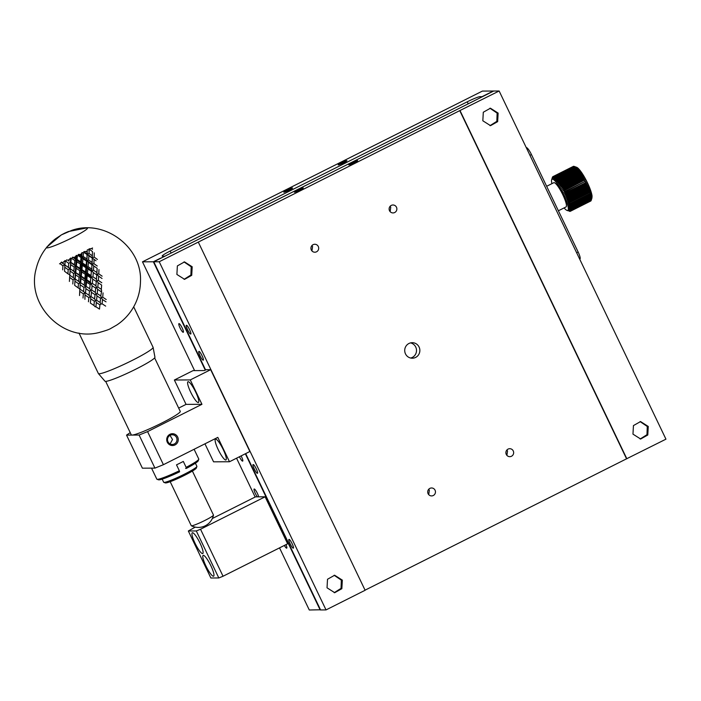 <?xml version="1.0" encoding="UTF-8"?>
<svg xmlns="http://www.w3.org/2000/svg" width="701" height="701" viewBox="0 0 701 701"><rect width="100%" height="100%" fill="white"/><g stroke="black" fill="none" stroke-linecap="round" stroke-linejoin="round"><path stroke-width="1.05" d="M86.092 227.991A22.686 2.129 154.4 0 1 86.889 227.904A22.686 2.129 154.4 0 1 87.485 228.088A22.686 2.129 154.4 0 1 73.842 236.894A22.686 2.129 154.4 0 1 50.516 247.111A22.686 2.129 154.4 0 1 46.564 247.698A22.686 2.129 154.4 0 1 46.801 247.111A22.686 2.129 154.4 0 1 47.361 246.55M92.541 247.961A32.851 3.093 154.4 0 1 91.524 248.531L92.532 249.284M86.083 251.457L87.161 252.185L87.239 250.853A32.851 3.093 154.4 0 1 86.083 251.457L83.84 251.633L87.231 254.104L87.161 252.185M80.151 254.472L81.263 255.199L81.377 253.858A32.851 3.093 154.4 0 1 80.151 254.472L78.293 254.428L81.798 256.89L81.263 255.199M73.973 257.46L75.095 258.196L75.226 256.864A32.851 3.093 154.4 0 1 73.973 257.46L72.571 257.162L76.102 259.659L75.095 258.196M67.822 260.29L68.926 261.044L69.048 259.729A32.851 3.093 154.4 0 1 67.822 260.29L68.926 261.044M61.968 262.822L63.029 263.62L63.116 262.34A32.851 3.093 154.4 0 1 61.968 262.822L61.609 262.008L60.023 263.629A32.851 3.093 154.4 0 1 59.524 263.83M62.713 269.859L62.906 265.828L64.956 264.671L63.029 263.62M63.116 262.34L65.105 260.527L64.895 264.987L68.374 267.467L68.724 263.313L65.71 261.219A32.851 3.093 154.4 0 1 65.158 261.455L64.956 264.111M69.048 259.729L70.661 258.047L70.407 262.297L75.682 266.091L74.437 264.741L74.858 260.509L71.782 258.485A32.851 3.093 154.4 0 1 71.213 258.748L70.074 268.614L68.374 267.467M75.226 256.864L76.383 255.357L76.102 259.659L81.404 263.374L80.633 261.806L81.044 257.53L77.986 255.532A32.851 3.093 154.4 0 1 77.408 255.812L77.049 259.475L76.102 259.659L75.287 272.479L73.807 271.226L74.21 267.037L70.652 264.636L69.776 275.169L73.254 277.657L73.605 273.504L70.082 271.05L69.776 275.169M81.377 253.858L82.017 252.57L81.798 256.89L87.003 260.588L87.012 254.507L84.041 252.509A32.851 3.093 154.4 0 1 83.489 252.789L83.182 256.461L81.798 256.89L80.983 269.841L79.975 268.378L80.405 264.128L76.812 261.788L76.383 266.029L75.682 266.091L86.284 273.556L85.513 271.988L85.925 267.712L82.35 265.39L81.929 269.657L80.983 269.841L80.562 276.273L79.318 274.932L79.739 270.691L76.155 268.325L75.743 272.54L75.287 272.479L80.562 276.273L80.168 282.661L78.687 281.408L79.09 277.219L75.524 274.818L75.156 278.98L73.254 277.657M87.239 250.853L87.231 254.104L92.217 257.837L92.497 251.571L89.675 249.538A32.851 3.093 154.4 0 1 89.176 249.81L89.009 253.455L87.231 254.104L86.67 267.072L86.135 265.381L86.512 261.105L82.981 258.792L82.578 263.068L81.404 263.374L91.875 270.77L91.892 264.689L88.414 262.367L88.063 266.643L86.67 267.072L85.864 280.023L84.856 278.569L85.285 274.31L81.693 271.97L81.263 276.212L80.562 276.273L91.165 283.747L90.394 282.179L90.806 277.894L87.231 275.572L86.81 279.839L85.864 280.023L85.443 286.464L84.199 285.114L84.619 280.873L81.027 278.507L80.624 282.722L80.168 282.661L80.037 289.171L78.126 287.839L78.486 283.686L74.963 281.232L74.656 285.351L78.126 287.839M89.675 249.538L88.974 248.908L91.524 248.531M65.105 260.527L65.158 261.455M65.71 261.219L66.928 259.729M70.661 258.047L71.213 258.748M71.782 258.485L72.571 257.162M76.383 255.357L77.408 255.812M77.986 255.532L78.293 254.428M82.017 252.57L83.489 252.789M84.041 252.509L83.84 251.633M87.318 249.81L89.176 249.81M62.906 265.828L60.023 263.629M68.724 263.313L70.407 262.297L70.652 264.636M74.858 260.509L76.102 259.659L76.812 261.788M70.862 262.358L74.437 264.741M81.044 257.53L81.798 256.89L82.981 258.792M77.049 259.475L80.633 261.806M87.012 254.507L87.231 254.104L88.878 255.777L88.589 260.045L87.003 260.588L92.111 264.295L92.269 258.117L88.878 255.777M83.182 256.461L86.705 258.783M89.009 253.455L92.366 255.812M64.956 264.671L64.527 271.261L67.909 273.802L68.199 269.71L64.755 267.204M68.199 269.71L70.074 268.614L70.082 271.05M74.21 267.037L75.682 266.091L76.155 268.325M70.275 268.798L73.807 271.226M80.405 264.128L81.404 263.374L82.35 265.39M76.383 266.029L79.975 268.378M86.512 261.105L87.003 260.588L88.414 262.367M82.578 263.068L86.135 265.381M92.269 258.117L94.083 259.388L93.89 263.637L92.111 264.295L93.759 265.959L93.47 270.227L91.875 270.77L93.294 272.549L92.944 276.834L91.551 277.254L91.016 275.572L91.393 271.287L87.862 268.974L87.459 273.25L86.284 273.556L91.551 277.254L92.742 279.156L92.339 283.432L91.165 283.747L92.111 285.754L91.682 290.021L90.744 290.214L89.728 288.751L90.166 284.492L86.573 282.152L86.144 286.394L85.443 286.464L85.908 288.689L85.496 292.904L85.049 292.843L83.568 291.598L83.971 287.401L80.405 285M88.589 260.045L92.041 262.367M94.249 252.868L94.162 257.092L92.217 257.837M94.162 257.092L97.413 259.466M72.79 283.984L73.079 279.892L69.636 277.394L69.837 274.862L67.909 273.802M70.915 269.245L75.287 272.479L74.963 281.232M73.605 273.504L75.287 272.479L75.524 274.818M79.739 270.691L80.983 269.841L81.693 271.97M75.743 272.54L79.318 274.932M85.925 267.712L86.67 267.072L87.862 268.974M81.929 269.657L85.513 271.988M88.063 266.643L91.586 268.965M96.011 260.763L94.083 259.388M93.89 263.637L97.246 265.994M73.079 279.892L74.954 278.796M69.636 277.394L69.399 281.443M79.09 277.219L80.562 276.273L81.027 278.507M75.156 278.98L78.687 281.408M85.285 274.31L86.284 273.556L87.231 275.572M81.263 276.212L84.856 278.569M91.393 271.287L91.875 270.77M87.459 273.25L91.016 275.572M93.47 270.227L96.913 272.549L97.15 268.299L93.759 265.959M98.964 269.57L98.771 273.828L96.992 274.477L96.913 272.549M74.753 283.905L74.656 285.351M78.486 283.686L80.168 282.661M84.619 280.873L85.864 280.023L86.573 282.152M80.624 282.722L84.199 285.114M90.806 277.894L91.551 277.254M86.81 279.839L90.394 282.179M92.944 276.834L96.458 279.156L96.773 274.871L93.294 272.549M96.773 274.871L96.992 274.477L98.639 276.141L98.35 280.409L96.756 280.952L96.458 279.156M98.771 273.828L102.127 276.176M83.971 287.401L85.443 286.464M80.037 289.171L83.568 291.598M90.166 284.492L91.165 283.747M86.144 286.394L89.728 288.751M92.339 283.432L95.897 285.754L96.274 281.478L92.742 279.156M96.274 281.478L96.756 280.952L98.175 282.731L97.825 287.016L96.431 287.445L95.897 285.754M102.031 278.481L98.639 276.141M98.35 280.409L101.794 282.74M79.835 288.978L79.537 295.533M83.007 298.021L83.358 293.868L79.844 291.414M83.358 293.868L85.049 292.843L84.917 299.353M85.496 292.904L89.071 295.296L89.5 291.064L85.908 288.689M89.5 291.064L90.744 290.214L91.454 292.343L91.025 296.584L90.315 296.646L89.071 295.296M91.682 290.021L95.275 292.361L95.686 288.076L92.111 285.754M95.686 288.076L96.431 287.445L97.623 289.347L97.22 293.623L96.046 293.929L95.275 292.361M97.825 287.016L101.338 289.338L101.645 285.062L98.175 282.731M97.22 293.623L100.778 295.936L101.636 291.134L101.338 289.338M88.449 301.78L88.843 297.583L85.285 295.191M88.843 297.583L90.315 296.646L90.788 298.88L90.376 303.095L93.952 305.478L94.381 301.246L90.788 298.88M91.025 296.584L94.609 298.933L95.038 294.674L91.454 292.343M95.038 294.674L96.046 293.929L96.992 295.936L96.563 300.212L95.625 300.396L94.609 298.933M101.154 291.66L97.623 289.347M103.056 292.913L102.705 297.198L101.312 297.627L100.778 295.936M94.381 301.246L95.625 300.396L96.335 302.525L95.897 306.766L95.196 306.828L93.952 305.478M96.563 300.212L100.155 302.543L100.567 298.267L96.992 295.936M100.567 298.267L101.312 297.627L102.495 299.529L102.101 303.805L100.926 304.111L100.155 302.543M102.705 297.198L106.219 299.52M95.897 306.766L99.489 309.115L99.919 304.856L96.335 302.525M99.919 304.856L100.926 304.111M106.026 301.842L102.495 299.529M102.101 303.805L105.658 306.118M78.976 333.036L98.377 373.519A30.336 2.848 -25.6 0 0 98.412 373.58A30.336 2.848 -25.6 0 0 103.652 372.748A30.336 2.848 -25.6 0 0 141.935 355.284A30.336 2.848 -25.6 0 0 153.107 347.381A30.336 2.848 -25.6 0 0 153.081 347.31L133.689 306.828M98.412 373.58L104.948 381.195A27.725 2.611 -25.6 0 0 119.398 376.77A27.725 2.611 -25.6 0 0 144.73 364.467A27.725 2.611 -25.6 0 0 154.947 357.247L153.107 347.381M459.751 110.635L499.138 90.999L493.697 91.025L153.773 261.78L159.215 261.745L459.751 110.635L626.563 458.805L365.063 590.163M419.084 347.039A7.755 7.571 89.7 0 0 404.714 350.5A7.755 7.571 89.7 0 0 412.328 358.211A7.755 7.571 89.7 0 0 419.084 347.039M428.101 493.706A3.978 3.882 89.7 0 0 435.461 491.936A3.978 3.882 89.7 0 0 431.562 487.975A3.978 3.882 89.7 0 0 428.101 493.706M506.28 454.432A3.978 3.882 89.7 0 0 513.649 452.662A3.978 3.882 89.7 0 0 509.741 448.701A3.978 3.882 89.7 0 0 506.28 454.432M389.511 210.712A3.978 3.882 89.7 0 0 396.871 208.942A3.978 3.882 89.7 0 0 392.972 204.99A3.978 3.882 89.7 0 0 389.511 210.712M311.323 249.985A3.978 3.882 89.7 0 0 318.692 248.215A3.978 3.882 89.7 0 0 314.793 244.263A3.978 3.882 89.7 0 0 311.323 249.985M626.563 458.805L665.95 439.168L499.138 90.999M245.683 453.608L320.585 609.949L326.026 609.914L365.116 590.277L198.304 242.108M460.04 110.635L626.86 458.805M294.551 192.179C292.939 192.319 301.965 187.789 303.051 187.912C304.663 187.772 295.638 192.311 294.551 192.179L294.429 192.144M348.94 164.866C347.328 164.998 356.353 160.468 357.44 160.59C359.052 160.45 350.027 164.989 348.94 164.866L348.818 164.823M410.655 358.027A7.755 7.571 89.7 0 0 410.576 342.903M428.732 494.652L429.336 490.236L428.705 489.289M506.911 455.378L507.515 450.962L506.884 450.016M390.142 211.658L390.746 207.242L390.115 206.296M311.963 250.932L312.567 246.515L311.927 245.569M632.968 434.138L640.661 439.019L647.785 435.006L648.259 426.453L640.565 421.564L633.441 425.586L632.968 434.138M482.831 120.782L490.525 125.663L497.657 121.65L498.131 113.098L490.437 108.217L483.304 112.23L482.831 120.782M326.026 609.914L159.215 261.745M327.034 587.815L334.727 592.695L341.851 588.682L342.333 580.13L334.631 575.241L327.507 579.263L327.034 587.815M176.897 274.459L184.591 279.34L191.724 275.327L192.197 266.774L184.503 261.894L177.371 265.907L176.897 274.459M205.595 369.944L153.773 261.78M203.159 360.121C204.622 360.358 200.214 351.166 198.988 351.42C197.516 351.175 201.923 360.375 203.159 360.121L203.246 360.104M190.646 334.009C192.109 334.246 187.71 325.054 186.475 325.308C185.011 325.062 189.41 334.263 190.646 334.009L190.751 333.983M257.372 473.28C258.835 473.517 254.428 464.316 253.201 464.57C251.738 464.334 256.137 473.525 257.372 473.28L257.477 473.254M293.237 548.129C294.7 548.375 290.302 539.174 289.066 539.428C287.603 539.192 292.002 548.384 293.237 548.129L293.325 548.112M640.144 439.01L646.979 434.681L647.26 426.453L640.066 421.59M490.008 125.654L496.843 121.326L497.123 113.106L489.929 108.234M334.211 592.687L341.045 588.358L341.326 580.13L334.132 575.267M184.083 279.331L190.909 275.002L191.189 266.783L183.995 261.911M164.647 256.312L162.474 256.154A11.637 1.095 154.4 0 1 162.185 256.058A11.637 1.095 154.4 0 1 170.168 251.046L467.26 101.811A11.637 1.095 154.4 0 1 479.966 96.668L482.06 96.659L493.276 91.025L482.402 91.086L142.478 261.832L194.589 370.61M236.552 458.191L255.155 497.018M279.524 547.875L309.29 610.001L320.506 609.774M205.262 370.11L153.353 261.78L142.478 261.832M320.164 609.949L245.341 453.775M257.372 496.834A4.846 0.938 63.3 0 1 254.761 492.181A4.846 0.938 63.3 0 1 254.156 489.018A4.846 0.938 63.3 0 1 257.381 493.346A4.846 0.938 63.3 0 1 258.634 496.834M241.1 455.904A4.846 0.938 63.3 0 1 241.538 456.78A4.846 0.938 63.3 0 1 242.669 461.118A4.846 0.938 63.3 0 1 239.427 456.745M182.164 327.945A4.846 0.938 63.3 0 1 183.294 332.283A4.846 0.938 63.3 0 1 180.271 328.375A4.846 0.938 63.3 0 1 178.939 323.617A4.846 0.938 63.3 0 1 182.164 327.945M285.964 544.642A4.846 0.938 63.3 0 1 286.718 548.147A4.846 0.938 63.3 0 1 284.352 545.448M164.569 256.145L160.573 258.362M153.353 261.78L160.494 258.196M287.13 190.111A4.846 0.456 154.4 0 1 292.545 188.008A4.846 0.456 154.4 0 1 288.365 190.514A4.846 0.456 154.4 0 1 283.8 192.197A4.846 0.456 154.4 0 1 287.13 190.111M341.51 162.79A4.846 0.456 154.4 0 1 346.934 160.687A4.846 0.456 154.4 0 1 342.754 163.193A4.846 0.456 154.4 0 1 338.189 164.875A4.846 0.456 154.4 0 1 341.51 162.79M526.258 147.604L526.433 147.596A7.755 1.507 63.3 0 1 531.446 154.553L578.15 252.045A7.755 1.507 63.3 0 1 579.964 258.984L579.683 259.116M210.668 369.681L190.278 379.924L201.949 404.302L147.569 431.614L163.412 464.693L217.801 437.371L229.481 461.749L249.871 451.497L210.668 369.681L206.068 369.707L204.368 370.557L193.073 370.619L174.374 380.012L186.054 404.381L201.949 404.302M169.94 434.313A5.915 5.774 -90.3 0 1 178.247 440.018A5.915 5.774 -90.3 0 1 169.265 444.53A5.915 5.774 -90.3 0 1 169.94 434.313M190.278 379.924L174.374 380.012M188.183 381.686A11.637 2.261 63.3 0 1 195.456 391.614A11.637 2.261 63.3 0 1 198.409 402.523A11.637 2.261 63.3 0 1 191.171 393.138A11.637 2.261 63.3 0 1 187.964 381.73A11.637 2.261 63.3 0 1 188.183 381.686M229.481 461.749L213.577 461.828L204.955 443.829M215.706 439.133A11.637 2.261 63.3 0 1 222.979 449.061A11.637 2.261 63.3 0 1 225.932 459.97A11.637 2.261 63.3 0 1 218.694 450.594A11.637 2.261 63.3 0 1 215.487 439.176A11.637 2.261 63.3 0 1 215.706 439.133M163.412 464.693L154.939 468.119L142.391 468.18L126.539 435.111L139.096 435.041L147.569 431.614M154.939 468.119L139.096 435.041M186.054 404.381L178.667 408.087M130.237 432.648L126.539 435.111M170.168 435.268A4.846 4.732 89.7 0 0 172.28 444.469A4.846 4.732 89.7 0 0 176.985 439.597A4.846 4.732 89.7 0 0 170.168 435.268M170.089 443.935L172.507 439.509L170.001 435.356M265.118 496.799L287.638 543.801L223.049 576.24L218.817 577.957L210.861 578.001L188.341 530.99L196.298 530.955L200.53 529.237L265.118 496.799L255.497 496.851L212.342 518.521M195.237 527.117L188.341 530.99M200.53 529.237L223.049 576.24M218.817 577.957L196.298 530.955M200.039 543.152A11.637 2.261 63.3 0 1 202.755 553.553A11.637 2.261 63.3 0 1 195.509 544.178A11.637 2.261 63.3 0 1 192.311 532.769A11.637 2.261 63.3 0 1 200.039 543.152M210.887 565.777A11.637 2.261 63.3 0 1 213.595 576.187A11.637 2.261 63.3 0 1 206.357 566.811A11.637 2.261 63.3 0 1 203.15 555.394A11.637 2.261 63.3 0 1 210.887 565.777M151.539 468.137L156.814 479.142A23.264 2.191 -25.6 0 0 156.998 479.282A23.264 2.191 -25.6 0 0 157.401 479.326A23.264 2.191 -25.6 0 0 179.342 470.765L176.512 464.851A23.264 2.191 -25.6 0 0 183.311 461.433L186.142 467.348A23.264 2.191 -25.6 0 0 198.777 459.26A23.264 2.191 -25.6 0 0 198.777 459.032L194.107 449.28M186.142 467.348L186.387 468.399A22.108 2.077 -25.6 0 0 198.225 460.802L198.777 459.26M185.581 468.399L186.387 468.399M156.998 479.282L158.531 479.817A22.108 2.077 -25.6 0 0 179.596 471.817L179.342 470.765M170.185 481.692L191.268 525.697A12.311 1.157 -25.6 0 0 191.338 525.768A12.311 1.157 -25.6 0 0 191.583 525.803A12.311 1.157 -25.6 0 0 203.562 521.097A12.311 1.157 -25.6 0 0 213.481 515.147A12.311 1.157 -25.6 0 0 213.472 515.06L192.389 471.054M163.824 482.358L165.392 482.901A17.227 1.621 -25.6 0 0 181.498 476.811A17.227 1.621 -25.6 0 0 196.333 468.075L196.893 466.507A18.419 1.735 154.4 0 1 181.874 475.444A18.419 1.735 154.4 0 1 164.139 482.393A18.419 1.735 154.4 0 1 163.824 482.358A18.419 1.735 154.4 0 1 163.675 482.244L162.176 479.125M195.404 463.203L196.902 466.323A18.419 1.735 154.4 0 1 196.893 466.507M558.382 210.782L566.005 206.953A13.573 2.638 -116.7 0 0 562.272 193.642A13.573 2.638 -116.7 0 0 553.816 182.698L546.649 186.291M564.103 207.908A17.446 3.391 -116.7 0 0 566.986 210.405A17.446 3.391 -116.7 0 0 567.416 210.493A17.446 3.391 -116.7 0 0 562.535 192.495A17.446 3.391 -116.7 0 0 551.634 179.842A17.446 3.391 -116.7 0 0 551.915 183.653M569.361 211.246L569.58 211.316A19.391 3.768 63.3 0 0 569.747 211.36L569.939 211.378A19.391 3.768 63.3 0 1 569.939 211.378A19.391 3.768 63.3 0 0 570.079 211.369L568.642 210.817L570.246 211.325A19.391 3.768 63.3 0 0 570.316 211.299L590.706 201.047A19.391 3.768 63.3 0 1 590.663 201.073M566.986 210.405L568.003 210.764M590.768 200.985L570.36 211.273A19.391 3.768 63.3 0 1 570.316 211.299M570.36 211.273L568.897 210.694L570.491 211.167L590.89 200.924A19.391 3.768 63.3 0 0 590.987 200.819L570.588 211.062A19.391 3.768 63.3 0 1 570.491 211.167M570.588 211.062L569.089 210.475L570.693 210.905L591.083 200.661A19.391 3.768 63.3 0 0 591.153 200.512L570.763 210.756A19.391 3.768 63.3 0 1 570.693 210.905M570.763 210.756L569.238 210.151L570.833 210.537L591.223 200.293L591.662 198.882L591.223 200.293A19.391 3.768 63.3 0 0 591.276 200.092L570.877 210.344A19.391 3.768 63.3 0 1 570.833 210.537M570.877 210.344L569.326 209.73L570.912 210.072L589.611 200.679A19.391 3.768 63.3 0 0 589.629 200.433L570.938 209.827A19.391 3.768 63.3 0 1 570.912 210.072M570.938 209.827L569.37 209.213L570.947 209.503L589.637 200.109A19.391 3.768 63.3 0 0 589.629 199.82L570.938 209.213A19.391 3.768 63.3 0 1 570.947 209.503M570.938 209.213L569.352 208.609L570.912 208.837L591.311 198.585L591.784 197.349L591.46 198.523L589.629 199.82M570.877 208.504L569.282 207.925L570.824 208.074L591.223 197.831L591.714 196.657L591.276 198.26L570.877 208.504A19.391 3.768 63.3 0 1 570.912 208.837M570.763 207.706L569.159 207.145L570.675 207.233L591.074 196.99L591.583 195.877L591.162 197.463L570.763 207.706A19.391 3.768 63.3 0 1 570.824 208.074M570.596 206.83L568.984 206.296L570.483 206.304L590.873 196.061L591.407 195.027L590.996 196.587L570.596 206.83A19.391 3.768 63.3 0 1 570.675 207.233M570.369 205.866L568.756 205.367L570.22 205.305L590.619 195.062L591.18 194.107L590.768 195.623L570.369 205.866A19.391 3.768 63.3 0 1 570.483 206.304M570.088 204.832L568.476 204.377L569.913 204.236L590.312 193.993L590.908 193.108L590.487 194.589L570.088 204.832A19.391 3.768 63.3 0 1 570.22 205.305M569.764 203.737L568.152 203.325L590.575 192.056L590.154 193.494L569.764 203.737A19.391 3.768 63.3 0 1 569.913 204.236M569.378 202.571L567.775 202.221L590.207 190.952L589.778 192.328L569.378 202.571A19.391 3.768 63.3 0 1 569.554 203.097M568.949 201.362L567.354 201.064L589.786 189.796L589.348 191.119L568.949 201.362A19.391 3.768 63.3 0 1 569.151 201.906M568.476 200.1L566.899 199.864L589.331 188.595L588.866 189.857L568.476 200.1A19.391 3.768 63.3 0 1 568.695 200.67M567.959 198.804L566.399 198.637L588.831 187.369L588.349 188.56L567.959 198.804A19.391 3.768 63.3 0 1 568.196 199.391M567.398 197.48L565.865 197.384L588.297 186.115L587.797 187.228L567.398 197.48A19.391 3.768 63.3 0 1 567.652 198.076M565.865 197.384L588.297 186.115M566.811 196.131L565.304 196.105L587.727 184.845L587.201 185.879L566.811 196.131A19.391 3.768 63.3 0 1 567.074 196.736M565.304 196.105L587.727 184.845M566.18 194.764L564.708 194.825L587.131 183.557L586.579 184.521L566.18 194.764A19.391 3.768 63.3 0 1 566.469 195.377M564.708 194.825L587.131 183.557M565.532 193.397L564.086 193.537L586.509 182.278L585.931 183.154L565.532 193.397A19.391 3.768 63.3 0 1 565.83 194.011M564.086 193.537L586.509 182.278M564.857 192.039L563.438 192.258L585.87 180.998L564.857 192.039A19.391 3.768 63.3 0 1 565.164 192.644M563.438 192.258L585.87 180.998M564.156 190.681L585.212 179.728L564.156 190.681A19.391 3.768 63.3 0 1 564.471 191.285M562.78 190.996L563.762 189.945L584.161 179.701L585.212 179.728M563.446 189.349L584.538 178.483L563.446 189.349A19.391 3.768 63.3 0 1 563.762 189.945M562.106 189.752L563.043 188.63L583.442 178.387L584.538 178.483M562.719 188.052L583.854 177.274L562.719 188.052A19.391 3.768 63.3 0 1 563.043 188.63M561.422 188.534L562.316 187.342L582.715 177.099L583.854 177.274M561.992 186.781L583.162 176.091L561.992 186.781A19.391 3.768 63.3 0 1 562.316 187.342M560.739 187.36L561.589 186.098L581.979 175.855L583.162 176.091M561.256 185.563L560.046 186.221L560.853 184.906L581.252 174.663L582.478 174.961L561.256 185.563A19.391 3.768 63.3 0 1 561.589 186.098M560.528 184.389L559.363 185.143L560.125 183.767L580.524 173.524L581.795 173.874L560.528 184.389A19.391 3.768 63.3 0 1 560.853 184.906M559.801 183.285L558.688 184.118L559.407 182.698L579.806 172.446L581.111 172.849L559.801 183.285A19.391 3.768 63.3 0 1 560.125 183.767M559.091 182.234L558.022 183.154L558.706 181.69L579.096 171.447L580.446 171.885L559.091 182.234A19.391 3.768 63.3 0 1 559.407 182.698M558.399 181.261L557.365 182.26L558.022 180.762L578.413 170.509L579.797 170.991L558.399 181.261A19.391 3.768 63.3 0 1 558.706 181.69M557.716 180.367L556.743 181.445L557.356 179.912L577.747 169.668L579.166 170.177L578.115 170.124L557.716 180.367A19.391 3.768 63.3 0 1 558.022 180.762M557.067 179.561L556.13 180.709L556.717 179.149L577.107 168.906L578.562 169.44L577.458 169.309L557.067 179.561A19.391 3.768 63.3 0 1 557.356 179.912M556.436 178.834L555.551 180.052L556.103 178.475L576.502 168.231L577.983 168.792L576.835 168.59L556.436 178.834A19.391 3.768 63.3 0 1 556.717 179.149M555.849 178.212L555.008 179.491L555.534 177.905L575.924 167.653L577.431 168.231L576.24 167.96L555.849 178.212A19.391 3.768 63.3 0 1 556.103 178.475M555.288 177.677L554.491 179.027L554.999 177.423L575.39 167.18L576.923 167.758L575.687 167.434L555.288 177.677A19.391 3.768 63.3 0 1 555.534 177.905M554.771 177.248L554.018 178.65L554.5 177.055L574.899 166.803L576.441 167.381L575.162 167.004L554.771 177.248A19.391 3.768 63.3 0 1 554.999 177.423M554.289 176.915L553.58 178.369L554.044 176.783L574.443 166.54L576.012 167.101L574.689 166.672L554.289 176.915A19.391 3.768 63.3 0 1 554.5 177.055M553.86 176.696L553.194 178.194L553.641 176.617L574.04 166.374L575.617 166.926L574.259 166.452L553.86 176.696A19.391 3.768 63.3 0 1 554.044 176.783M574.04 166.374A19.391 3.768 63.3 0 0 573.874 166.33L553.475 176.582A19.391 3.768 63.3 0 1 553.641 176.617M553.475 176.582L552.844 178.115L553.291 176.564L573.821 166.365M573.681 166.312A19.391 3.768 63.3 0 0 573.541 166.321L553.142 176.573A19.391 3.768 63.3 0 1 553.291 176.564M553.142 176.573L552.546 178.142L552.984 176.608L573.427 166.382M551.634 179.842L552.467 177.187A19.391 3.768 63.3 0 1 552.528 177.029L552.099 178.483L552.633 176.871A19.391 3.768 63.3 0 1 552.73 176.766L552.3 178.264L552.861 176.67A19.391 3.768 63.3 0 1 552.905 176.643A19.391 3.768 63.3 0 1 552.984 176.608M551.95 178.808L552.397 177.397M591.837 197.296L591.276 200.092M591.311 199.978L589.48 200.749M592.038 197.638A17.446 3.391 -116.7 0 1 591.986 197.857L591.662 198.882M590.768 195.623A19.391 3.768 63.3 0 1 590.873 196.061M590.487 194.589A19.391 3.768 63.3 0 1 590.619 195.062M590.154 193.494A19.391 3.768 63.3 0 1 590.312 193.993M589.778 192.328A19.391 3.768 63.3 0 1 589.953 192.854M589.348 191.119A19.391 3.768 63.3 0 1 589.541 191.662M588.866 189.857A19.391 3.768 63.3 0 1 589.085 190.427M588.349 188.56A19.391 3.768 63.3 0 1 588.586 189.139M587.797 187.228A19.391 3.768 63.3 0 1 588.051 187.824M587.201 185.879A19.391 3.768 63.3 0 1 587.473 186.484M586.579 184.521A19.391 3.768 63.3 0 1 586.86 185.134M585.931 183.154A19.391 3.768 63.3 0 1 586.22 183.767M585.247 181.787A19.391 3.768 63.3 0 1 585.554 182.4M584.555 180.437A19.391 3.768 63.3 0 1 584.871 181.042M583.845 179.106A19.391 3.768 63.3 0 1 584.161 179.701M583.118 177.809A19.391 3.768 63.3 0 1 583.442 178.387M582.391 176.538A19.391 3.768 63.3 0 1 582.715 177.099M581.655 175.32A19.391 3.768 63.3 0 1 581.979 175.855M580.927 174.146A19.391 3.768 63.3 0 1 581.252 174.663M580.2 173.033A19.391 3.768 63.3 0 1 580.524 173.524M579.49 171.99A19.391 3.768 63.3 0 1 579.806 172.446M575.617 166.926L576.625 167.285A17.446 3.391 -116.7 0 1 585.852 179.631A17.446 3.391 -116.7 0 1 592.091 196.482L591.46 198.523M552.958 176.617L573.26 166.426A19.391 3.768 63.3 0 1 573.304 166.4A19.391 3.768 63.3 0 1 573.374 166.365M105.667 381.37L131.297 434.857A27.146 2.55 -25.6 0 0 131.981 435.076A27.146 2.55 -25.6 0 0 159.276 424.271A27.146 2.55 -25.6 0 0 180.253 411.399L154.632 357.913M171.132 253.052L170.168 251.046M467.26 101.811L468.224 103.818M480.448 97.676L479.966 96.668M578.15 252.045L576.66 252.789M529.947 155.307L531.446 154.553M46.801 247.111L61.311 234.923L64.764 233.118L68.321 231.567L86.889 227.904M71.572 230.445C104.125 218.633 142.505 246.989 140.463 281.855C140.261 290.959 137.904 299.458 133.392 307.353C129.186 314.556 123.665 320.436 116.822 324.992L110.924 328.383C109.444 329.391 105.474 330.776 99.016 332.537C62.853 342.132 26.06 304.821 36.137 268.834C39.142 256.548 45.609 246.524 55.545 238.778L61.495 234.844L71.572 230.445M91.13 250.581L90.657 250.222M191.32 525.759A15.51 15.51 0 0 0 213.481 515.147M552.905 176.643L573.304 166.4"/></g></svg>

